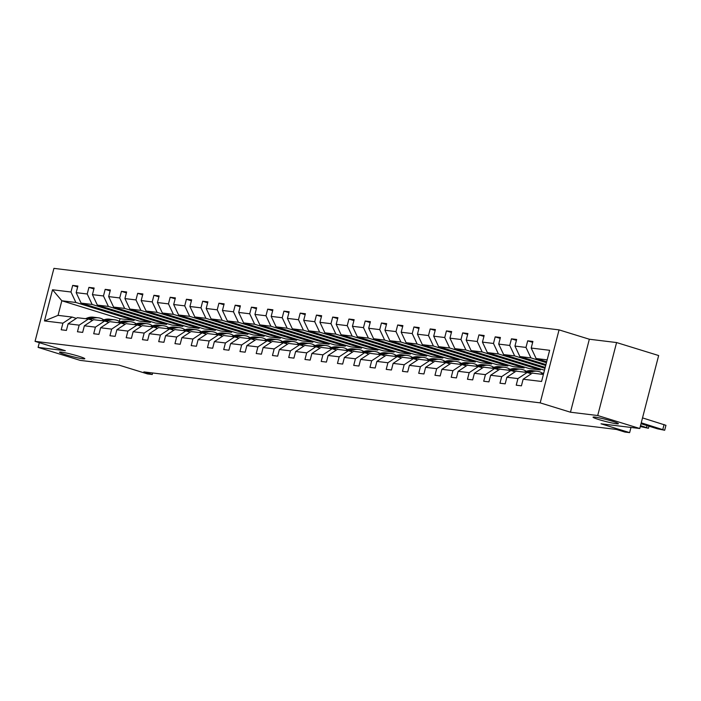 <?xml version="1.0" encoding="UTF-8"?>
<svg xmlns="http://www.w3.org/2000/svg" width="701" height="701" viewBox="0 0 701 701"><rect width="100%" height="100%" fill="white"/><g stroke="black" fill="none" stroke-linecap="round" stroke-linejoin="round"><path stroke-width="1.05" d="M78.819 356.274A13.082 1.025 14.5 0 1 84.812 358.737A13.082 1.025 14.5 0 1 78.197 357.948A13.082 1.025 14.5 0 1 65.482 354.653A13.082 1.025 14.5 0 1 59.489 352.191A13.082 1.025 14.5 0 1 66.096 352.98A13.082 1.025 14.5 0 1 78.819 356.274M612.385 421.248A13.082 1.025 14.5 0 1 618.378 423.711A13.082 1.025 14.5 0 1 611.771 422.922A13.082 1.025 14.5 0 1 599.048 419.627A13.082 1.025 14.5 0 1 593.055 417.165A13.082 1.025 14.5 0 1 599.67 417.954A13.082 1.025 14.5 0 1 612.385 421.248M616.582 342.552L589.339 339.231L570.465 412.214L597.708 415.527L616.582 342.552L658.651 355.538L639.776 428.513L601.02 423.798L629.629 432.631L630.97 427.444M597.708 415.527L639.776 428.513M39.317 342.666L38.099 347.389L80.159 360.375L118.916 365.09L147.517 373.922L152.257 374.5L152.652 372.976M559.056 329.882L53.924 268.369L35.05 341.352L540.182 402.865L559.056 329.882L589.339 339.231M134.338 319.551L134.11 320.453L75.892 302.481L61.828 300.764L52.531 289.767L70.967 292.01L72.676 285.403L77.653 286.946M134.11 320.453L120.046 318.736L61.828 300.764L58.052 315.362L72.115 317.071L76.321 318.377M75.892 302.481L70.967 292.01M150.592 321.531L150.356 322.434L92.138 304.462L81.097 303.112L76.172 292.65L77.881 286.043L72.676 285.403M76.172 292.65L87.213 293.991L88.922 287.384L93.899 288.917M166.847 323.511L166.61 324.414L108.392 306.433L97.351 305.093L92.427 294.63L94.136 288.015L88.922 287.384M92.427 294.63L103.468 295.971L105.176 289.364L110.153 290.897M183.092 325.483L182.865 326.386L124.647 308.414L113.597 307.073L108.673 296.602L110.381 289.995L105.176 289.364M108.673 296.602L119.722 297.951L121.431 291.344L126.399 292.878M199.347 327.463L199.11 328.366L140.892 310.394L129.851 309.053L124.927 298.582L126.636 291.975L121.431 291.344M124.927 298.582L135.968 299.932L137.676 293.325L142.654 294.858M215.593 329.444L215.365 330.346L157.147 312.374L146.106 311.025L141.181 300.563L142.89 293.956L137.676 293.325M141.181 300.563L152.222 301.912L153.931 295.296L158.908 296.838M231.847 331.424L231.61 332.327L173.392 314.355L162.352 313.005L157.427 302.543L159.136 295.936L153.931 295.296M157.427 302.543L168.468 303.884L170.177 297.277L175.154 298.819M248.101 333.404L247.865 334.307L189.647 316.335L178.606 314.986L173.682 304.523L175.39 297.916L170.177 297.277M173.682 304.523L184.722 305.864L186.431 299.257L191.408 300.79M264.347 335.385L264.111 336.287L205.901 318.307L194.852 316.966L189.927 306.503L191.636 299.888L186.431 299.257M189.927 306.503L200.977 307.844L202.685 301.237L207.654 302.771M280.602 337.356L280.365 338.259L222.147 320.287L211.106 318.946L206.182 308.475L207.89 301.868L202.685 301.237M206.182 308.475L217.222 309.824L218.931 303.218L223.908 304.751M296.847 339.337L296.619 340.239L238.401 322.267L227.361 320.927L222.436 310.455L224.145 303.848L218.931 303.218M222.436 310.455L233.477 311.805L235.185 305.198L240.163 306.731M313.102 341.317L312.865 342.219L254.647 324.248L243.606 322.898L238.682 312.436L240.39 305.829L235.185 305.198M238.682 312.436L249.722 313.785L251.431 307.169L256.408 308.712M329.347 343.297L329.12 344.2L270.901 326.228L259.861 324.878L254.936 314.416L256.645 307.809L251.431 307.169M254.936 314.416L265.977 315.757L267.686 309.15L272.663 310.692M345.602 345.278L345.365 346.18L287.156 328.208L276.106 326.859L271.182 316.396L272.891 309.789L267.686 309.15M271.182 316.396L282.231 317.737L283.94 311.13L288.908 312.664M361.856 347.258L361.62 348.16L303.402 330.18L292.361 328.839L287.436 318.377L289.145 311.77L283.94 311.13M287.436 318.377L298.477 319.717L300.186 313.11L305.163 314.644M378.102 349.238L377.874 350.132L319.656 332.16L308.615 330.819L303.691 320.348L305.399 313.741L300.186 313.11M303.691 320.348L314.731 321.698L316.44 315.091L321.417 316.624M394.356 351.21L394.12 352.112L335.902 334.14L324.861 332.8L319.936 322.329L321.645 315.722L316.44 315.091M319.936 322.329L330.977 323.678L332.686 317.071L337.663 318.605M410.602 353.19L410.374 354.093L352.156 336.121L341.115 334.78L336.191 324.309L337.9 317.702L332.686 317.071M336.191 324.309L347.232 325.658L348.94 319.043L353.917 320.585M426.856 355.17L426.62 356.073L368.402 338.101L357.361 336.752L352.437 326.289L354.145 319.682L348.94 319.043M352.437 326.289L363.477 327.63L365.195 321.023L370.163 322.565M443.111 357.151L442.874 358.053L384.656 340.081L373.615 338.732L368.691 328.27L370.4 321.663L365.195 321.023M368.691 328.27L379.732 329.61L381.44 323.003L386.417 324.537M459.357 359.131L459.129 360.034L400.911 342.053L389.861 340.712L384.937 330.25L386.654 323.643L381.44 323.003M384.937 330.25L395.986 331.591L397.695 324.984L402.663 326.517M475.611 361.111L475.374 362.005L417.156 344.033L406.116 342.693L401.191 332.221L402.9 325.615L397.695 324.984M401.191 332.221L412.232 333.571L413.94 326.964L418.918 328.497M491.857 363.083L491.629 363.985L433.411 346.014L422.37 344.673L417.445 334.202L419.154 327.595L413.94 326.964M417.445 334.202L428.486 335.551L430.195 328.944L435.172 330.478M508.111 365.063L507.875 365.966L449.656 347.994L438.616 346.653L433.691 336.182L435.4 329.575L430.195 328.944M433.691 336.182L444.732 337.531L446.441 330.916L451.418 332.458M524.366 367.044L524.129 367.946L465.911 349.974L454.87 348.625L449.946 338.162L451.654 331.555L446.441 330.916M449.946 338.162L460.986 339.503L462.695 332.896L467.672 334.438M540.611 369.024L540.383 369.926L482.165 351.955L471.116 350.605L466.191 340.143L467.9 333.536L462.695 332.896M466.191 340.143L477.241 341.483L478.949 334.876L483.918 336.41M544.984 368.305L498.411 353.935L487.37 352.585L482.446 342.123L484.154 335.516L478.949 334.876M482.446 342.123L493.486 343.464L495.195 336.857L500.172 338.39M545.711 365.493L514.665 355.906L503.625 354.566L498.7 344.095L500.409 337.488L495.195 336.857M498.7 344.095L509.741 345.444L511.45 338.837L516.427 340.371M546.438 362.68L530.911 357.887L519.87 356.546L514.946 346.075L516.655 339.468L511.45 338.837M514.946 346.075L525.987 347.424L527.695 340.817L532.672 342.351M547.166 359.867L536.125 358.526L531.2 348.055L532.909 341.448L527.695 340.817M531.2 348.055L549.637 350.298L541.575 381.467L523.139 379.223L521.43 385.83L516.225 385.191L517.934 378.584L506.884 377.243L505.176 383.85L499.971 383.219L501.679 376.612L490.639 375.263L488.93 381.87L483.716 381.239L485.425 374.632L474.384 373.282L472.676 379.889L467.471 379.259L469.179 372.652L458.139 371.302L456.43 377.918L451.216 377.278L452.925 370.671L441.884 369.331L440.175 375.938L434.97 375.298L436.679 368.691L425.63 367.35L423.921 373.957L418.716 373.318L420.425 366.711L409.384 365.37L407.675 371.977L402.462 371.346L404.17 364.739L393.13 363.39L391.421 369.997L386.216 369.366L387.925 362.759L376.884 361.409L375.175 368.016L369.962 367.385L371.67 360.778L360.629 359.429L358.921 366.036L353.716 365.405L355.425 358.798L344.384 357.457L342.666 364.064L337.461 363.425L339.17 356.818L328.129 355.477L326.421 362.084L321.207 361.444L322.916 354.837L311.875 353.497L310.166 360.104L304.961 359.473L306.67 352.857L295.629 351.516L293.921 358.123L288.707 357.492L290.416 350.886L279.375 349.536L277.666 356.143L272.461 355.512L274.17 348.905L263.129 347.556L261.42 354.163L256.207 353.532L257.915 346.925L246.875 345.584L245.166 352.191L239.961 351.551L241.67 344.945L230.62 343.604L228.912 350.211L223.707 349.571L225.415 342.964L214.375 341.624L212.666 348.231L207.452 347.6L209.161 340.984L198.12 339.643L196.411 346.25L191.207 345.619L192.915 339.012L181.874 337.663L180.166 344.27L174.952 343.639L176.661 337.032L165.62 335.683L163.911 342.29L158.706 341.659L160.415 335.052L149.366 333.702L147.657 340.318L142.452 339.678L144.161 333.071L133.12 331.731L131.411 338.338L126.198 337.698L127.906 331.091L116.865 329.75L115.157 336.357L109.952 335.726L111.661 329.111L100.62 327.77L98.911 334.377L93.697 333.746L95.406 327.139L84.365 325.79L82.657 332.397L77.452 331.766L79.16 325.159L68.111 323.809L66.402 330.416L61.197 329.785L62.906 323.179L44.47 320.935L52.531 289.767M629.629 432.631L624.889 432.053L616.468 429.45L143.845 371.898L152.257 374.5M68.111 323.809L77.32 317.711L88.37 319.051L92.576 320.357M88.37 319.051L79.16 325.159M150.356 322.434L139.315 321.084L81.097 303.112M92.138 304.462L87.213 293.991M84.365 325.79L93.575 319.691L104.615 321.032L108.821 322.329M104.615 321.032L95.406 327.139M166.61 324.414L155.569 323.065L97.351 305.093M108.392 306.433L103.468 295.971M100.62 327.77L109.829 321.671L120.87 323.012L125.076 324.309M120.87 323.012L111.661 329.111M182.865 326.386L171.815 325.045L113.597 307.073M124.647 308.414L119.722 297.951M116.865 329.75L126.075 323.643L137.116 324.992L141.322 326.289M137.116 324.992L127.906 331.091M199.11 328.366L188.07 327.025L129.851 309.053M140.892 310.394L135.968 299.932M133.12 331.731L142.329 325.623L153.37 326.973L157.576 328.27M153.37 326.973L144.161 333.071M215.365 330.346L204.324 329.006L146.106 311.025M157.147 312.374L152.222 301.912M149.366 333.702L158.575 327.604L169.624 328.953L173.83 330.25M169.624 328.953L160.415 335.052M231.61 332.327L220.57 330.977L162.352 313.005M173.392 314.355L168.468 303.884M165.62 335.683L174.829 329.584L185.87 330.925L190.076 332.23M185.87 330.925L176.661 337.032M247.865 334.307L236.824 332.957L178.606 314.986M189.647 316.335L184.722 305.864M181.874 337.663L191.084 331.564L202.125 332.905L206.331 334.202M202.125 332.905L192.915 339.012M264.111 336.287L253.07 334.938L194.852 316.966M205.901 318.307L200.977 307.844M198.12 339.643L207.33 333.545L218.37 334.885L222.576 336.182M218.37 334.885L209.161 340.984M280.365 338.259L269.324 336.918L211.106 318.946M222.147 320.287L217.222 309.824M214.375 341.624L223.584 335.516L234.625 336.866L238.831 338.162M234.625 336.866L225.415 342.964M296.619 340.239L285.579 338.898L227.361 320.927M238.401 322.267L233.477 311.805M230.62 343.604L239.83 337.496L250.879 338.846L255.085 340.143M250.879 338.846L241.67 344.945M312.865 342.219L301.824 340.879L243.606 322.898M254.647 324.248L249.722 313.785M246.875 345.584L256.084 339.477L267.125 340.826L271.331 342.123M267.125 340.826L257.915 346.925M329.12 344.2L318.079 342.85L259.861 324.878M270.901 326.228L265.977 315.757M263.129 347.556L272.339 341.457L283.379 342.798L287.585 344.103M283.379 342.798L274.17 348.905M345.365 346.18L334.324 344.831L276.106 326.859M287.156 328.208L282.231 317.737M279.375 349.536L288.584 343.437L299.625 344.778L303.831 346.075M299.625 344.778L290.416 350.886M361.62 348.16L350.579 346.811L292.361 328.839M303.402 330.18L298.477 319.717M295.629 351.516L304.839 345.418L315.879 346.758L320.085 348.055M315.879 346.758L306.67 352.857M377.874 350.132L366.825 348.791L308.615 330.819M319.656 332.16L314.731 321.698M311.875 353.497L321.084 347.389L332.125 348.739L336.34 350.036M332.125 348.739L322.916 354.837M394.12 352.112L383.079 350.772L324.861 332.8M335.902 334.14L330.977 323.678M328.129 355.477L337.339 349.37L348.379 350.719L352.585 352.016M348.379 350.719L339.17 356.818M410.374 354.093L399.333 352.752L341.115 334.78M352.156 336.121L347.232 325.658M344.384 357.457L353.593 351.35L364.634 352.699L368.84 353.996M364.634 352.699L355.425 358.798M426.62 356.073L415.579 354.724L357.361 336.752M368.402 338.101L363.477 327.63M360.629 359.429L369.839 353.33L380.88 354.671L385.086 355.977M380.88 354.671L371.67 360.778M442.874 358.053L431.834 356.704L373.615 338.732M384.656 340.081L379.732 329.61M376.884 361.409L386.093 355.311L397.134 356.651L401.34 357.948M397.134 356.651L387.925 362.759M459.129 360.034L448.079 358.684L389.861 340.712M400.911 342.053L395.986 331.591M393.13 363.39L402.339 357.291L413.38 358.632L417.586 359.928M413.38 358.632L404.17 364.739M475.374 362.005L464.334 360.665L406.116 342.693M417.156 344.033L412.232 333.571M409.384 365.37L418.593 359.262L429.634 360.612L433.84 361.909M429.634 360.612L420.425 366.711M491.629 363.985L480.588 362.645L422.37 344.673M433.411 346.014L428.486 335.551M425.63 367.35L434.839 361.243L445.889 362.592L450.095 363.889M445.889 362.592L436.679 368.691M507.875 365.966L496.834 364.625L438.616 346.653M449.656 347.994L444.732 337.531M441.884 369.331L451.093 363.223L462.134 364.573L466.34 365.869M462.134 364.573L452.925 370.671M524.129 367.946L513.088 366.605L454.87 348.625M465.911 349.974L460.986 339.503M458.139 371.302L467.348 365.203L478.389 366.544L482.595 367.85M478.389 366.544L469.179 372.652M540.383 369.926L529.334 368.577L471.116 350.605M482.165 351.955L477.241 341.483M474.384 373.282L483.594 367.184L494.634 368.524L498.84 369.821M494.634 368.524L485.425 374.632M544.484 370.216L487.37 352.585M498.411 353.935L493.486 343.464M490.639 375.263L499.848 369.164L510.889 370.505L515.095 371.802M510.889 370.505L501.679 376.612M545.212 367.403L503.625 354.566M514.665 355.906L509.741 345.444M506.884 377.243L516.094 371.136L527.143 372.485L531.349 373.782M527.143 372.485L517.934 378.584M545.939 364.59L519.87 356.546M530.911 357.887L525.987 347.424M523.139 379.223L532.348 373.116L543.389 374.465M570.465 412.214L540.182 402.865M38.099 347.389L65.333 350.702L35.05 341.352M120.046 318.736L119.354 321.417M546.666 361.777L536.125 358.526M72.115 317.071L62.906 323.179M44.47 320.935L58.052 315.362M641.249 422.817L664.671 430.248L657.591 428.837L641.012 423.719M664.671 430.248L665.95 425.314L642.519 417.892M540.48 374.106L542.556 373.309A15.632 13.415 -83.1 0 1 543.792 372.906M655.803 427.487L652.473 427.084L642.896 423.974L655.803 427.487M543.52 373.94L542.46 374.352M640.521 425.63L648.425 428.267L640.285 426.532M528.817 373.002L531.516 371.968A15.632 13.415 -83.1 0 1 537.203 371.241A15.632 13.415 -83.1 0 1 542.556 373.309L543.652 373.449M524.225 372.126L526.302 371.328A15.632 13.415 -83.1 0 1 531.989 370.61L533.969 370.847A15.632 13.415 96.9 0 0 528.282 371.574L526.206 372.371M527.371 372.555L529.535 371.723A15.632 13.415 -83.1 0 1 535.222 371.004L537.203 371.241M640.469 425.814L641.056 426.129L640.399 426.112M534.591 370.943A15.632 13.415 96.9 0 0 533.969 370.847M512.562 371.022L515.261 369.988A15.632 13.415 -83.1 0 1 520.948 369.261A15.632 13.415 -83.1 0 1 526.302 371.337M507.98 370.154L510.056 369.357A15.632 13.415 -83.1 0 1 515.743 368.63L517.724 368.875A15.632 13.415 96.9 0 0 512.037 369.593L509.96 370.391M511.117 370.575L513.281 369.742A15.632 13.415 -83.1 0 1 518.968 369.024L520.948 369.261M518.346 368.963A15.632 13.415 96.9 0 0 517.724 368.875M496.317 369.041L499.016 368.007A15.632 13.415 -83.1 0 1 504.702 367.289A15.632 13.415 -83.1 0 1 510.048 369.357L512.037 369.593M491.725 368.174L493.802 367.377A15.632 13.415 -83.1 0 1 499.489 366.649L501.469 366.895A15.632 13.415 96.9 0 0 495.782 367.613L493.706 368.411M494.871 368.595L497.035 367.771A15.632 13.415 -83.1 0 1 502.722 367.044L504.702 367.289M502.091 366.982A15.632 13.415 96.9 0 0 501.469 366.895M480.062 367.07L482.761 366.027A15.632 13.415 -83.1 0 1 488.448 365.309A15.632 13.415 -83.1 0 1 493.802 367.377L495.782 367.613M475.471 366.194L477.556 365.396A15.632 13.415 -83.1 0 1 483.243 364.669L485.223 364.914A15.632 13.415 96.9 0 0 479.528 365.633L477.451 366.43M478.617 366.623L480.781 365.791A15.632 13.415 -83.1 0 1 486.468 365.063L488.448 365.309M485.846 365.011A15.632 13.415 96.9 0 0 485.223 364.914M463.817 365.09L466.507 364.047A15.632 13.415 -83.1 0 1 472.194 363.328A15.632 13.415 -83.1 0 1 477.547 365.396L479.528 365.633M459.225 364.213L461.302 363.416A15.632 13.415 -83.1 0 1 466.989 362.697L468.969 362.934A15.632 13.415 96.9 0 0 463.282 363.661L461.205 364.459M462.371 364.643L464.526 363.81A15.632 13.415 -83.1 0 1 470.222 363.083L472.194 363.328M469.591 363.03A15.632 13.415 96.9 0 0 468.969 362.934M447.562 363.109L450.261 362.075A15.632 13.415 -83.1 0 1 455.948 361.348A15.632 13.415 -83.1 0 1 461.302 363.416L463.282 363.661M442.971 362.233L445.047 361.436A15.632 13.415 -83.1 0 1 450.734 360.717L452.715 360.954A15.632 13.415 96.9 0 0 447.028 361.681L444.951 362.478M446.116 362.662L448.281 361.83A15.632 13.415 -83.1 0 1 453.968 361.111L455.948 361.348M453.337 361.05A15.632 13.415 96.9 0 0 452.715 360.954M431.308 361.129L434.007 360.095A15.632 13.415 -83.1 0 1 439.693 359.368A15.632 13.415 -83.1 0 1 445.047 361.436L447.028 361.681M426.725 360.253L428.802 359.455A15.632 13.415 -83.1 0 1 434.489 358.737L436.469 358.973A15.632 13.415 96.9 0 0 430.782 359.701L428.705 360.498M429.862 360.682L432.026 359.85A15.632 13.415 -83.1 0 1 437.713 359.131L439.693 359.368M437.091 359.07A15.632 13.415 96.9 0 0 436.469 358.973M415.062 359.149L417.761 358.115A15.632 13.415 -83.1 0 1 423.448 357.387A15.632 13.415 -83.1 0 1 428.793 359.464M410.471 358.281L412.547 357.484A15.632 13.415 -83.1 0 1 418.234 356.756L420.214 357.002A15.632 13.415 96.9 0 0 414.528 357.72L412.451 358.518M413.616 358.702L415.781 357.869A15.632 13.415 -83.1 0 1 421.467 357.151L423.448 357.387M420.837 357.089A15.632 13.415 96.9 0 0 420.214 357.002M398.808 357.168L401.507 356.134A15.632 13.415 -83.1 0 1 407.193 355.416A15.632 13.415 -83.1 0 1 412.547 357.484L414.528 357.72M394.225 356.301L396.302 355.503A15.632 13.415 -83.1 0 1 401.988 354.776L403.969 355.021A15.632 13.415 96.9 0 0 398.273 355.74L396.196 356.537M397.362 356.721L399.526 355.898A15.632 13.415 -83.1 0 1 405.213 355.17L407.193 355.416M404.591 355.109A15.632 13.415 96.9 0 0 403.969 355.021M382.562 355.188L385.252 354.154A15.632 13.415 -83.1 0 1 390.948 353.435A15.632 13.415 -83.1 0 1 396.293 355.503L398.273 355.74M377.97 354.32L380.047 353.523A15.632 13.415 -83.1 0 1 385.734 352.796L387.714 353.041A15.632 13.415 96.9 0 0 382.027 353.76L379.951 354.557M381.116 354.75L383.281 353.917A15.632 13.415 -83.1 0 1 388.967 353.19L390.948 353.435M388.336 353.138A15.632 13.415 96.9 0 0 387.714 353.041M366.308 353.216L369.006 352.174A15.632 13.415 -83.1 0 1 374.693 351.455A15.632 13.415 -83.1 0 1 380.047 353.523L382.027 353.76M361.716 352.34L363.793 351.543A15.632 13.415 -83.1 0 1 369.48 350.824L371.46 351.061A15.632 13.415 96.9 0 0 365.773 351.788L363.696 352.585M364.862 352.769L367.026 351.937A15.632 13.415 -83.1 0 1 372.713 351.21L374.693 351.455M372.082 351.157A15.632 13.415 96.9 0 0 371.46 351.061M350.053 351.236L352.752 350.202A15.632 13.415 -83.1 0 1 358.439 349.475A15.632 13.415 -83.1 0 1 363.793 351.543L365.773 351.788M345.47 350.36L347.547 349.562A15.632 13.415 -83.1 0 1 353.234 348.844L355.214 349.08A15.632 13.415 96.9 0 0 349.527 349.808L347.451 350.605M348.616 350.789L350.772 349.957A15.632 13.415 -83.1 0 1 356.459 349.238L358.439 349.475M355.836 349.177A15.632 13.415 96.9 0 0 355.214 349.08M333.807 349.256L336.506 348.222A15.632 13.415 -83.1 0 1 342.193 347.494A15.632 13.415 -83.1 0 1 347.538 349.562M329.216 348.379L331.293 347.582A15.632 13.415 -83.1 0 1 336.979 346.864L338.96 347.1A15.632 13.415 96.9 0 0 333.273 347.827L331.196 348.625M332.362 348.809L334.526 347.976A15.632 13.415 -83.1 0 1 340.213 347.258L342.193 347.494M339.582 347.197A15.632 13.415 96.9 0 0 338.96 347.1M317.553 347.275L320.252 346.241A15.632 13.415 -83.1 0 1 325.939 345.514A15.632 13.415 -83.1 0 1 331.293 347.591M312.97 346.408L315.047 345.611A15.632 13.415 -83.1 0 1 320.734 344.883L322.714 345.129A15.632 13.415 96.9 0 0 317.027 345.847L314.942 346.644M316.107 346.829L318.272 345.996A15.632 13.415 -83.1 0 1 323.958 345.278L325.939 345.514M323.336 345.216A15.632 13.415 96.9 0 0 322.714 345.129M301.307 345.295L303.997 344.261A15.632 13.415 -83.1 0 1 309.693 343.543A15.632 13.415 -83.1 0 1 315.038 345.611L317.027 345.847M296.716 344.428L298.792 343.63A15.632 13.415 -83.1 0 1 304.479 342.903L306.46 343.148A15.632 13.415 96.9 0 0 300.773 343.867L298.696 344.664M299.862 344.848L302.026 344.025A15.632 13.415 -83.1 0 1 307.713 343.297L309.693 343.543M307.082 343.236A15.632 13.415 96.9 0 0 306.46 343.148M285.053 343.315L287.752 342.281A15.632 13.415 -83.1 0 1 293.439 341.562A15.632 13.415 -83.1 0 1 298.792 343.63L300.773 343.867M280.461 342.447L282.538 341.65A15.632 13.415 -83.1 0 1 288.234 340.923L290.205 341.168A15.632 13.415 96.9 0 0 284.518 341.886L282.442 342.684M283.607 342.877L285.771 342.044A15.632 13.415 -83.1 0 1 291.458 341.317L293.439 341.562M290.836 341.264A15.632 13.415 96.9 0 0 290.205 341.168M268.798 341.343L271.497 340.3A15.632 13.415 -83.1 0 1 277.184 339.582A15.632 13.415 -83.1 0 1 282.538 341.65L284.518 341.886M264.216 340.467L266.292 339.67A15.632 13.415 -83.1 0 1 271.979 338.951L273.96 339.188A15.632 13.415 96.9 0 0 268.273 339.915L266.196 340.712M267.361 340.896L269.517 340.064A15.632 13.415 -83.1 0 1 275.204 339.337L277.184 339.582M274.582 339.284A15.632 13.415 96.9 0 0 273.96 339.188M252.553 339.363L255.252 338.329A15.632 13.415 -83.1 0 1 260.938 337.602A15.632 13.415 -83.1 0 1 266.284 339.67L268.273 339.915M247.961 338.487L250.038 337.689A15.632 13.415 -83.1 0 1 255.725 336.971L257.705 337.207A15.632 13.415 96.9 0 0 252.018 337.935L249.942 338.732M251.107 338.916L253.271 338.084A15.632 13.415 -83.1 0 1 258.958 337.365L260.938 337.602M258.327 337.304A15.632 13.415 96.9 0 0 257.705 337.207M236.298 337.383L238.997 336.349A15.632 13.415 -83.1 0 1 244.684 335.621A15.632 13.415 -83.1 0 1 250.038 337.689L252.018 337.935M231.716 336.506L233.792 335.709A15.632 13.415 -83.1 0 1 239.479 334.99L241.459 335.227A15.632 13.415 96.9 0 0 235.773 335.954L233.687 336.752M234.853 336.936L237.017 336.103A15.632 13.415 -83.1 0 1 242.704 335.385L244.684 335.621M242.082 335.323A15.632 13.415 96.9 0 0 241.459 335.227M220.053 335.402L222.743 334.368A15.632 13.415 -83.1 0 1 228.438 333.641A15.632 13.415 -83.1 0 1 233.784 335.718M215.461 334.535L217.538 333.737A15.632 13.415 -83.1 0 1 223.225 333.01L225.205 333.255A15.632 13.415 96.9 0 0 219.518 333.974L217.441 334.771M218.607 334.955L220.771 334.123A15.632 13.415 -83.1 0 1 226.458 333.404L228.438 333.641M225.827 333.343A15.632 13.415 96.9 0 0 225.205 333.255M203.798 333.422L206.497 332.388A15.632 13.415 -83.1 0 1 212.184 331.669A15.632 13.415 -83.1 0 1 217.538 333.737L219.518 333.974M199.207 332.554L201.283 331.757A15.632 13.415 -83.1 0 1 206.979 331.03L208.951 331.275A15.632 13.415 96.9 0 0 203.264 331.994L201.187 332.791M202.352 332.975L204.517 332.151A15.632 13.415 -83.1 0 1 210.204 331.424L212.184 331.669M209.581 331.363A15.632 13.415 96.9 0 0 208.951 331.275M187.553 331.442L190.243 330.408A15.632 13.415 -83.1 0 1 195.929 329.689A15.632 13.415 -83.1 0 1 201.283 331.757L203.264 331.994M182.961 330.574L185.038 329.777A15.632 13.415 -83.1 0 1 190.725 329.049L192.705 329.295A15.632 13.415 96.9 0 0 187.018 330.013L184.941 330.811M186.107 331.003L188.262 330.171A15.632 13.415 -83.1 0 1 193.958 329.444L195.929 329.689M193.327 329.382A15.632 13.415 96.9 0 0 192.705 329.295M171.298 329.47L173.997 328.427A15.632 13.415 -83.1 0 1 179.684 327.709A15.632 13.415 -83.1 0 1 185.029 329.777L187.018 330.013M166.707 328.594L168.783 327.796A15.632 13.415 -83.1 0 1 174.47 327.078L176.45 327.314A15.632 13.415 96.9 0 0 170.764 328.042L168.687 328.839M169.852 329.023L172.017 328.191A15.632 13.415 -83.1 0 1 177.703 327.463L179.684 327.709M177.073 327.411A15.632 13.415 96.9 0 0 176.45 327.314M155.044 327.49L157.743 326.456A15.632 13.415 -83.1 0 1 163.429 325.728A15.632 13.415 -83.1 0 1 168.783 327.796L170.764 328.042M150.461 326.613L152.538 325.816A15.632 13.415 -83.1 0 1 158.224 325.098L160.205 325.334A15.632 13.415 96.9 0 0 154.518 326.061L152.441 326.859M153.598 327.043L155.762 326.21A15.632 13.415 -83.1 0 1 161.449 325.492L163.429 325.728M160.827 325.43A15.632 13.415 96.9 0 0 160.205 325.334M138.798 325.509L141.497 324.475A15.632 13.415 -83.1 0 1 147.184 323.748A15.632 13.415 -83.1 0 1 152.529 325.816M134.206 324.633L136.283 323.836A15.632 13.415 -83.1 0 1 141.97 323.117L143.95 323.354A15.632 13.415 96.9 0 0 138.263 324.081L136.187 324.878M137.352 325.062L139.517 324.23A15.632 13.415 -83.1 0 1 145.203 323.511L147.184 323.748M144.572 323.45A15.632 13.415 96.9 0 0 143.95 323.354M122.544 323.529L125.242 322.495A15.632 13.415 -83.1 0 1 130.929 321.768A15.632 13.415 -83.1 0 1 136.283 323.836L138.263 324.081M117.952 322.662L120.037 321.855A15.632 13.415 -83.1 0 1 125.724 321.137L127.705 321.373A15.632 13.415 96.9 0 0 122.009 322.101L119.932 322.898M121.098 323.082L123.262 322.25A15.632 13.415 -83.1 0 1 128.949 321.531L130.929 321.768M128.327 321.47A15.632 13.415 96.9 0 0 127.705 321.373M106.298 321.549L108.988 320.515A15.632 13.415 -83.1 0 1 114.675 319.796A15.632 13.415 -83.1 0 1 120.029 321.864L122.009 322.101M101.706 320.681L103.783 319.884A15.632 13.415 -83.1 0 1 109.47 319.157L111.45 319.402A15.632 13.415 96.9 0 0 105.763 320.12L103.687 320.918M104.852 321.102L107.008 320.278A15.632 13.415 -83.1 0 1 112.703 319.551L114.675 319.796M112.072 319.49A15.632 13.415 96.9 0 0 111.45 319.402M90.043 319.568L92.742 318.534A15.632 13.415 -83.1 0 1 98.429 317.816A15.632 13.415 -83.1 0 1 103.783 319.884L105.763 320.12M85.452 318.701L87.529 317.904A15.632 13.415 -83.1 0 1 93.215 317.176L95.196 317.422A15.632 13.415 96.9 0 0 89.509 318.14L87.432 318.937M88.598 319.121L90.762 318.298A15.632 13.415 -83.1 0 1 96.449 317.571L98.429 317.816M95.818 317.509A15.632 13.415 96.9 0 0 95.196 317.422M664.075 424.543L662.804 429.476M652.473 427.084L652.622 426.506M647.041 425.586L646.55 427.496M529.535 371.723L531.516 371.968M526.302 371.328L528.282 371.574M513.281 369.742L515.261 369.988M497.035 367.771L499.016 368.007M480.781 365.791L482.761 366.027M464.526 363.81L466.507 364.047M448.281 361.83L450.261 362.075M432.026 359.85L434.007 360.095M428.802 359.455L430.782 359.701M415.781 357.869L417.761 358.115M399.526 355.898L401.507 356.134M383.281 353.917L385.252 354.154M367.026 351.937L369.006 352.174M350.772 349.957L352.752 350.202M347.547 349.562L349.527 349.808M334.526 347.976L336.506 348.222M331.293 347.582L333.273 347.827M318.272 345.996L320.252 346.241M302.026 344.025L303.997 344.261M285.771 342.044L287.752 342.281M269.517 340.064L271.497 340.3M253.271 338.084L255.252 338.329M237.017 336.103L238.997 336.349M233.792 335.709L235.773 335.954M220.771 334.123L222.743 334.368M204.517 332.151L206.497 332.388M188.262 330.171L190.243 330.408M172.017 328.191L173.997 328.427M155.762 326.21L157.743 326.456M152.538 325.816L154.518 326.061M139.517 324.23L141.497 324.475M123.262 322.25L125.242 322.495M107.008 320.278L108.988 320.515M90.762 318.298L92.742 318.534M87.529 317.904L89.509 318.14M648.968 426.173L648.425 428.267"/></g></svg>

